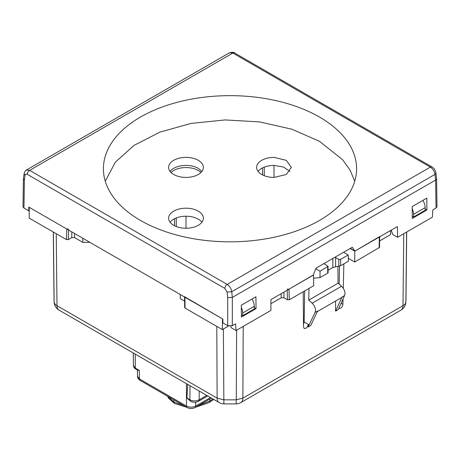<?xml version="1.0" encoding="UTF-8"?>
<svg xmlns="http://www.w3.org/2000/svg" width="460" height="460" viewBox="0 0 460 460"><rect width="100%" height="100%" fill="white"/><g stroke="black" fill="none" stroke-linecap="round" stroke-linejoin="round"><path stroke-width="0.69" d="M185.989 228.246L185.989 216.223M176.261 226.521L176.261 217.942M174.518 225.739L174.518 218.724M68.609 230.058L68.316 239.608L66.464 239.608L29.216 218.109L29.216 207.316L66.786 229.005L68.638 229.005M228.511 326.025L222.324 329.596L222.485 318.895L184.529 296.677M313.369 274.965L288.983 289.185L287.132 289.185M315.744 268.743L320.068 271.239L328.049 266.311L324.501 263.954A1.966 1.133 180 0 1 324.047 263.545M343.562 252.275L348.231 254.972L340.636 259.359L338.784 259.359L334.909 257.272M350.135 248.48L354.809 251.177L379.701 236.503M171.028 172.488A17.359 10.022 180 0 1 198.266 170.482A17.359 10.022 180 0 1 200.957 172.488M422.889 200.387A9.827 5.675 60 0 1 425.161 207.632L425.161 210.306L413.58 216.993L412.269 216.234M413.58 216.993L413.58 214.314L425.161 207.632M412.212 208.748A9.827 5.675 60 0 1 413.58 214.314M390.626 230.765L391.27 230.397M390.632 230.494L390.54 234.646L379.632 240.936M379.54 247.376L354.712 262.027L354.809 251.177M339.48 266.173L339.187 284.2M341.113 303.266L342.901 304.319L343.028 298.988M343.281 288.276L343.867 263.85M348.318 258.33L354.712 262.027M340.636 259.359L340.682 265.684L348.387 261.24L348.231 254.972M335.593 301.041L335.593 311.127L338.249 309.597L344.632 295.4C345.598 292.468 344.563 289.42 341.533 286.264L338.054 283.205L337.899 266.386M340.682 265.684L332.839 267.519L332.839 258.468M328.078 270.267L332.839 267.519M327.664 266.852L327.716 272.722M327.71 273.177L320.01 277.621L320.068 271.239M304.664 290.921L304.152 322.023L303.497 324.219M309.085 324.921L315.037 312.49L317.567 311.029L310.787 325.444L308.137 326.979L309.091 324.921L308.154 324.375C307.987 326.054 307.211 327.37 305.82 328.325L304.181 328.486L303.525 327.048L303.203 291.761M315.037 312.49C316.118 309.488 315.169 306.394 312.185 303.209L308.735 300.127L309.016 288.408M313.57 278.231L320.01 277.621M287.161 290.237L287.454 299.788L289.305 299.788L313.749 285.677L313.49 275.034M287.454 299.788L283.969 297.775L283.969 292.077M270.917 303.703L281.192 297.775L283.969 297.775M252.005 299.046A9.827 5.675 60 0 1 254.276 306.291L254.276 308.965L242.696 315.652L241.385 314.893M242.696 315.652L242.696 312.978L254.276 306.291M241.327 307.406A9.827 5.675 60 0 1 242.696 312.978M184.535 296.987L184.69 307.567L185.075 308.091L222.324 329.596M180.262 294.521L180.222 298.592L184.598 301.116M82.691 238.188L82.921 242.414L74.577 237.596L74.577 233.507M89.855 242.322L82.921 242.414M68.316 239.608L71.8 237.596L74.577 237.596M262.533 174.927L262.533 167.906M264.281 175.708L264.281 167.124M274.01 177.428A17.359 10.022 180 0 1 256.645 167.405A17.359 10.022 180 0 1 274.01 157.383L286.281 160.321L291.37 167.405L286.281 174.489L274.01 177.428L274.01 165.405L283.51 167.043L289.915 171.413M308.137 326.979L308.154 324.375L304.152 322.023M342.901 304.319C342.729 305.998 341.952 307.315 340.567 308.263L338.819 308.355M338.054 283.205L308.735 300.127M317.296 311.61L341.211 297.804L344.632 295.4M342.096 296.867L335.593 311.127M190.003 385.739L189.899 399.763L186.915 398.009L187.657 384.382M187.18 407.572A3.277 1.892 -60 0 1 187.134 407.548A3.277 1.892 -60 0 1 186.455 406.071L139.415 378.913L139.288 370.415L137.822 370.225L135.712 369.006L135.309 368.121L135.2 354.096M186.915 398.009L190.555 401.247A3.277 1.874 120.4 0 1 189.899 399.763A6.549 3.818 -179.6 0 0 199.163 399.809L206.77 395.416M223.376 328.986L223.87 403.886L236.13 403.886A9.827 9.827 0 0 0 240.839 402.569A9.827 5.675 -120 0 0 242.874 398.141L243.208 326.404M258.1 171.413A17.359 10.022 180 0 1 274.01 165.405M354.729 181.228L350.083 170.148L342.499 159.62L319.332 141.237L291.767 129.185L259.566 121.9L225.153 119.928L191.107 123.418L159.971 132.106L134.084 145.343L115.379 162.133L105.265 181.228M203.355 218.218A17.359 10.022 180 0 1 185.989 228.246A17.359 10.022 180 0 1 168.63 218.218A17.359 10.022 180 0 1 185.989 208.196A17.359 10.022 180 0 1 203.355 218.218M198.266 160.316A17.359 10.022 180 0 1 203.355 167.405A17.359 10.022 180 0 1 192.636 176.663A17.359 10.022 180 0 1 173.713 174.489A17.359 10.022 180 0 1 168.63 167.405A17.359 10.022 180 0 1 179.348 158.142A17.359 10.022 180 0 1 198.266 160.316M170.079 171.413A17.359 10.022 180 0 1 198.266 168.343L201.9 171.419M201.9 222.232A17.359 10.022 0 0 0 185.989 216.223A17.359 10.022 0 0 0 170.079 222.232M319.516 117.058A126.592 73.088 0 0 0 181.194 101.303A126.592 73.088 0 0 0 103.408 169.194A126.592 73.088 0 0 0 140.484 220.42A126.592 73.088 0 0 0 278.082 236.354A126.592 73.088 0 0 0 356.592 169.194A126.592 73.088 0 0 0 319.516 117.058M432.043 166.974A3.277 1.892 120 0 0 431.997 166.945L234.468 52.9A3.277 1.892 120 0 0 232.829 53.061L29.641 170.373L227.171 284.418C229.707 286.108 231.23 288.546 231.748 291.732L434.97 174.397L435.93 173.052L436.58 178.75L435.62 180.061L232.311 297.442L227.683 297.603L227.683 325.674L222.887 322.909L222.887 319.131L28.807 207.08L28.756 210.824L29.216 210.559M23 206.701L23.96 208.058L28.756 210.824M227.683 325.674L232.317 325.674L235.508 323.834L236.083 330.516L270.917 310.408L270.917 299.615L313.306 275.143L315.94 268.226L352.279 247.244L354.993 251.068L397.382 226.596L397.543 237.297L432.377 217.189L432.848 209.898L436.04 208.058L437 206.707M426.909 209.978L426.817 198.122L412.194 206.563L412.286 218.419L426.909 209.978L425.161 208.966M241.31 305.227L241.402 317.078L256.024 308.637L255.933 296.78L241.31 305.221M23.96 208.058L24.38 180.228L23.42 178.75L24.075 173.638L25.007 175.375C25.283 174.081 26.053 173.748 27.324 174.363L224.854 288.408A3.277 1.892 120 0 1 227.171 284.418L430.359 167.106L232.829 53.061L229.557 52.739L26.266 170.108M236.083 330.516L231.294 327.744L230.632 326.197M350.324 248.371L354.993 251.068M397.543 237.297L392.754 234.531L391.19 230.172M256.024 308.637L254.276 307.625M28.767 210.818L29.216 211.077M199.226 391.063L199.163 399.809A3.277 1.892 60 0 1 198.484 401.281L207.707 395.956M139.288 370.415L135.309 368.121L133.388 365.459C133.722 367.327 134.498 368.506 135.712 369.006M379.316 237.032L379.155 247.917M338.784 259.359L338.836 266.305M335.622 266.593L335.622 257.537M324.501 263.281L324.501 263.954M288.983 289.185L289.305 299.788M281.192 297.775L281.192 293.681M184.914 297.206L185.075 308.091M71.8 237.596L71.8 231.903M66.786 229.005L66.464 239.608M195.718 402.195L195.718 406.071C192.631 407.548 189.543 407.548 186.455 406.071L186.455 383.686M240.839 402.569L400.965 310.126A9.827 5.675 -120 0 0 403 305.693L242.874 398.141L236.279 399.797L236.618 330.211M406.605 232.064L405.869 301.886C405.743 303.37 404.788 304.641 403 305.693L403.759 233.709M341.533 286.264L312.185 303.209M216.792 326.404L217.126 398.141L223.721 399.797A175.984 101.602 0 0 0 236.279 399.797L236.13 403.886M56.241 233.709L57 305.693L217.126 398.141A9.827 5.675 120 0 0 219.161 402.569A9.827 9.827 0 0 0 223.87 403.886M137.402 369.978L137.494 376.291L139.415 378.913A3.277 1.892 -60 0 0 140.093 380.391L187.134 407.548C189.767 408.877 192.406 408.877 195.04 407.548A3.277 1.892 60 0 1 194.994 407.572M53.394 232.064L54.13 301.886A9.827 8.021 176.5 0 0 54.142 302.22L54.021 298.885A175.984 101.602 0 0 0 54.13 301.886C54.257 303.37 55.211 304.641 57 305.693A9.827 5.675 120 0 0 59.035 310.126L219.161 402.569M405.979 298.885L405.858 302.22A9.827 8.021 3.5 0 0 405.869 301.886A175.984 101.602 0 0 0 405.979 298.885L406.692 232.018M211.41 398.096L195.04 407.548A3.277 1.892 60 0 0 195.718 406.071L210.473 397.555M183.402 405.398L173.799 401.977L173.799 399.849M186.599 407.238L174.478 403.478L173.799 401.977L167.877 396.434M212.894 398.952L209.817 401.068L209.817 399.021M209.116 402.58A3.277 2.047 -124.5 0 0 209.162 402.552A3.277 2.047 -124.5 0 0 209.817 401.068L198.772 405.398M167.526 396.232L168.63 398.245L174.518 403.5M436.04 208.058L435.62 180.067L434.97 174.397C434.43 171.229 432.894 168.797 430.359 167.106A3.277 1.892 120 0 1 431.997 166.945C434.223 168.383 435.528 170.413 435.93 173.052M27.324 174.363A3.277 1.892 120 0 1 29.641 170.373L26.358 170.05C25.892 169.803 25.133 170.999 24.075 173.638M224.854 288.408L227.131 292.065L231.748 291.732L232.311 297.442M227.131 292.065L227.683 297.603M24.38 180.228L25.007 175.375M232.317 325.674L232.317 297.442M133.291 352.992L133.388 365.459M379.695 236.808L379.54 247.388M328.049 266.311L328.095 272.82M198.484 401.281C195.833 402.609 193.194 402.598 190.555 401.247M54.021 298.885L53.308 232.018M137.5 376.28C137.471 375.86 137.074 378.269 140.093 380.391M213.71 399.424L209.162 402.552L195.575 407.238M54.142 302.22A9.827 9.827 0 0 0 59.035 310.126M400.965 310.126A9.827 9.827 0 0 0 405.858 302.22M234.468 52.9C234.307 52.175 232.668 52.124 229.557 52.739M437 206.695L436.58 178.75M23 206.695L23.42 178.75"/></g></svg>
